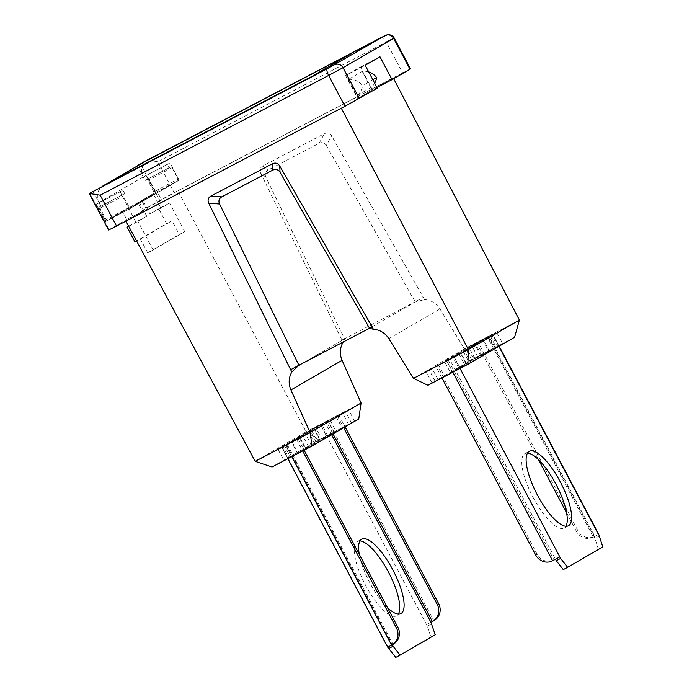 <?xml version="1.0" encoding="UTF-8"?>
<svg xmlns="http://www.w3.org/2000/svg" width="692" height="692" viewBox="0 0 692 692"><rect width="100%" height="100%" fill="white"/><g stroke="black" fill="none" stroke-linecap="round" stroke-linejoin="round"><path stroke-width="0.52" stroke-dasharray="3.46 2.59" d="M92.944 191.303L98.921 202.6A12.94 12.283 59.9 0 1 102.139 186.477M144.637 161.764L146.427 160.829A12.94 12.283 -120.1 0 0 143.209 176.944L137.397 165.959M345.611 75.584L357.712 98.446L372.478 89.891L360.368 67.029L345.611 75.584L365.186 65.316M98.999 202.73L100.816 206.164L124.75 193.622L122.934 190.188L96.188 204.365L105.322 221.622L122.545 211.648L126.722 219.537L144.126 210.411L125.858 220.999L341.26 108.09L377.296 88.178M376.958 87.538L357.712 98.446M379.951 56.761L360.368 67.029M393.661 78.698L393.281 77.962L372.478 89.891M527.529 453.087A42.039 13.191 62.3 0 0 525.012 453.58A42.039 13.191 62.3 0 0 533.108 497.436A42.039 13.191 62.3 0 0 564.049 528.048A42.039 13.191 62.3 0 0 565.883 526.257M559.819 556.887L555.46 559.171L449.541 359.113L487.462 337.09L593.39 537.139L598.476 534.492M487.462 337.09L476.589 342.791L477.99 341.978L577.863 530.6A12.94 12.283 -120.1 0 0 594.791 536.326L593.39 537.139A12.94 12.283 59.9 0 1 576.453 531.413L577.863 530.6M476.589 342.791L538.445 459.618M566.584 512.763L576.453 531.413M477.99 341.978L492.557 334.444L453.891 356.838L435.813 366.405L441.92 377.936M598.753 534.319L594.791 536.326L488.872 336.269M435.813 366.405L437.223 365.592L537.096 554.214A12.94 12.283 -120.1 0 0 554.024 559.94L552.614 560.762M555.494 559.24L554.024 559.94L448.105 359.892L449.541 359.113M437.223 365.592L448.105 359.892M602.775 546.939L563.271 569.585M488.206 336.719L594.938 538.307L599.289 536.023M598.424 549.223L594.938 538.307M359.996 540.902A42.039 13.191 62.3 0 0 357.47 541.395A42.039 13.191 62.3 0 0 365.566 585.25A42.039 13.191 62.3 0 0 396.507 615.871A42.039 13.191 62.3 0 0 398.341 614.072M331.598 434.688L325.015 422.258L286.298 444.688L296.565 439.394L281.999 446.937L320.664 424.533L338.743 414.966L326.451 421.48L333.008 433.867M327.861 420.667L433.78 620.724L426.583 624.591L427.397 626.122L431.747 623.838M435.233 634.754L430.882 637.038L427.397 626.122M430.882 637.038L395.738 657.4M387.433 607.55A42.039 13.191 -117.7 0 1 369.917 582.967A42.039 13.191 -117.7 0 1 359.286 554.396M287.093 444.29L393.013 644.338L392.303 644.762M297.967 438.581L304.108 450.172M391.611 645.152L393.013 644.338A12.94 12.283 -120.1 0 0 393.445 644.105M296.565 439.394L302.672 450.924M337.333 415.78L343.647 427.708M325.015 422.258L326.451 421.48M338.743 414.966L345.057 426.886M432.379 621.537L433.78 620.724A12.94 12.283 -120.1 0 0 434.213 620.482M286.358 444.653L392.277 644.702L387.927 646.985L281.999 446.937M320.664 424.533L426.583 624.591L430.934 622.307M354.814 51.606L146.427 160.829A12.94 12.283 -120.1 0 1 147.604 160.042M124.75 193.622L98.705 207.384L105.971 221.103L154.472 193.007L147.206 179.289L145.095 180.508L143.279 177.083L167.213 164.532L169.03 167.966L171.149 166.737L172.1 167.68L178.147 179.116L178.406 180.456L129.906 208.56L122.64 194.841M167.213 164.532L170.024 162.905L179.167 180.171L129.257 209.079L120.123 191.814L122.934 190.188M96.188 204.365L120.123 191.814M105.322 221.622L129.257 209.079M255.184 461.33L306.141 431.808L177.87 190.862L142.189 210.576L138.011 202.687L155.233 192.713L146.09 175.448L170.024 162.905M155.233 192.713L179.167 180.171M146.09 175.448L143.279 177.083M89.778 193.137L109.154 229.718L108.601 230.064M381.543 37.325A6.47 2.033 -117.7 0 1 386.274 42.048L157.811 161.79L174.159 192.661L159.765 200.395L140.389 163.814M157.811 161.79C152.344 160.674 147.612 160.752 143.607 162.032M410.538 68.889L402.614 72.911L386.274 42.048M144.126 210.411L144.74 211.553L160.207 202.592L159.593 201.45M272.043 466.979L318.796 439.896L306.141 431.808L361.086 403.012M265.849 177.187L260.642 173.095C259.362 170.007 260.106 167.62 262.873 165.933L324.47 133.651C327.437 132.336 329.833 133.072 331.65 135.874L326.321 145.493C324.496 142.69 322.1 141.946 319.133 143.27L268.089 170.024C265.321 171.711 264.569 174.099 265.849 177.187L344.607 339.063A19.402 18.425 59.9 0 1 346.484 337.808A19.402 18.425 59.9 0 1 347.133 337.454L412.484 303.2A19.402 18.425 59.9 0 1 415.243 302.041L424.551 299.584L331.65 135.874M260.642 173.095L343.059 342.298M341.865 340.057L347.133 337.454L301.548 363.862M343.102 342.073L344.607 339.063M366.898 329.608L415.243 302.041M326.321 145.493L415.131 301.807L423.383 297.335M109.154 229.718L126.722 219.537M142.189 210.576L159.765 200.395M100.816 206.164L98.705 207.384M144.74 211.553L160.207 202.592M138.011 202.687L157.594 192.428L162.378 201.459M157.594 192.428L142.128 201.381L146.912 210.411M142.128 201.381L122.545 211.648M413.47 378.36L464.436 348.837L439.991 309.013C436.263 303.304 431.116 300.155 424.551 299.584M427.916 385.28L474.66 358.197L464.436 348.837L519.372 320.041M370.817 87.624L356.752 95.773L348.154 79.528L362.21 71.38L370.817 87.624A16.167 15.354 -120.1 0 0 374.666 83.222M358.75 418.954L318.796 439.896M393.281 77.962L177.87 190.862M174.159 192.661L402.614 72.911M514.614 337.255L474.66 358.197M438.443 364.883L444.549 376.284L432.042 382.944L460.232 368.222L454.151 356.804L425.909 371.552L452.836 357.141L460.656 352.617L444.333 361.172L458.441 352.998L474.764 344.443L480.862 355.852L464.548 364.399L458.441 352.998M464.548 364.399L450.492 372.547L444.333 361.172M450.492 372.547L466.806 363.992L460.656 352.617M480.862 355.852L489.279 350.939L471.667 359.987L502.669 343.639L496.64 332.195L465.534 348.595L483.128 339.564L474.764 344.443M297.37 453.269L291.418 441.79L299.792 436.929L305.795 448.39L336.174 431.687L330.222 420.208L313.9 428.755L348.647 409.82L320.405 424.568L326.425 436.012L334.046 432.024L328.017 420.58M336.174 431.687L319.851 440.242L313.9 428.755M336.113 416.489L342.108 427.95L354.615 421.29L334.046 432.024M322.117 439.835L316.114 428.374L330.222 420.208M277.916 449.186L284.239 445.518L290.432 456.867L283.988 460.595L277.916 449.186L309.021 432.777L291.427 441.807M283.988 460.595L314.99 444.247L305.293 449.272L299.342 437.794M342.108 427.95L319.851 440.242M305.795 448.39L297.378 453.295L305.293 449.272M444.549 376.284L466.806 363.992M299.792 436.929L316.114 428.374M464.591 350.948L493.015 334.478L498.906 346L470.525 362.435L464.591 350.948L454.151 356.804M284.239 445.518L281.54 446.894L287.76 458.234L316.14 441.799L309.964 430.424L281.54 446.894M490.317 335.854L491.787 335.127L497.73 346.407L496.155 347.22L490.317 335.854L496.64 332.195M314.073 428.236L320.024 439.532L317.135 441.063L311.192 429.784L320.405 424.568M290.432 456.867L287.76 458.234M316.14 441.799L326.425 436.012M311.192 429.784L309.964 430.424M493.015 334.478L491.787 335.127M502.669 343.639L498.906 346M470.525 362.435L460.232 368.222M368.68 71.916A15.527 14.74 -120.1 0 0 362.21 71.38M348.154 79.528A15.527 14.74 59.9 0 1 362.53 85.678A16.167 15.354 59.9 0 1 356.752 95.773M372.815 79.718L362.53 85.678M145.095 180.508L169.03 167.966M160.829 208.145L149.948 213.845L158.736 208.759L166.608 223.62L172.048 220.765L179.306 234.484L184.747 231.638L169.618 203.059L160.829 208.145L153.563 194.426L142.69 200.135L149.948 213.845M142.69 200.135L128.625 208.275L139.507 202.574L153.563 194.426M139.507 202.574L146.773 216.293L137.985 221.379L153.114 249.959L184.747 231.638M128.625 208.275L135.892 221.994L146.773 216.293M134.975 241.94L166.608 223.62M128.643 226.189L135.892 221.994M153.114 249.959L147.673 252.814L140.415 239.095L136.653 241.067M128.686 226.258L137.985 221.379M140.415 239.095L172.048 220.765M147.673 252.814L179.306 234.484M169.618 203.059L158.736 208.759M105.885 221.077L106.101 219.598L100.046 208.162L98.679 207.479M147.223 179.28L171.149 166.737L147.206 179.289L149.256 179.66L155.302 191.087L154.472 193.007L178.406 180.456M498.871 346.381L492.557 334.444M446.695 360.705L452.802 372.235M453.891 356.838L460.042 368.447M535.686 555.027L537.096 554.214M285.684 445.103L291.79 456.633M262.873 165.933L268.089 170.024M319.133 143.27L324.47 133.651M143.209 176.944L98.921 202.6M388.852 338.639L439.991 309.013M435.207 381.335L429.135 369.917M438.019 379.709L431.998 368.265M452.62 372.209L446.539 360.8M495.057 347.626L489.028 336.182M477.644 356.752L471.624 345.308M474.833 358.378L468.761 346.96M348.638 424.525L342.566 413.107M351.45 422.898L345.42 411.455M291.609 456.608L285.528 445.19M309.013 447.482L302.932 436.064M311.824 445.856L305.795 434.412M327.714 435.692L321.719 424.231M291.981 441.453L297.932 452.94M481.364 354.961L475.214 343.578M482.575 339.919L488.725 351.294M458.943 368.551L452.836 357.141M463.363 351.588L469.349 362.85L466.486 364.407L460.483 353.136M284.351 445.449L290.346 456.711L288.754 457.507L282.768 446.253M287.664 458.078L288.841 457.672M316.045 441.634L317.221 441.228M497.816 346.571L498.82 345.836M469.436 363.006L470.439 362.279M128.946 207.617L106.101 219.598M100.046 208.162L122.891 196.191M129.897 208.56L105.971 221.103L129.906 208.56M172.1 167.68L149.256 179.66M155.302 191.087L178.147 179.116M529.363 451.296L525.012 453.58M568.4 525.773L564.049 528.048M488.258 336.684L594.177 536.741M492.834 334.262L499.157 346.216M281.722 447.11L287.855 458.692M286.298 444.688L392.226 644.736M361.829 539.111L357.47 541.395M400.858 613.588L396.507 615.871M346.484 337.808L300.899 364.217M432.042 382.944L425.909 371.552M471.667 359.987L465.534 348.595M354.615 421.29L348.647 409.82M314.99 444.247L309.021 432.777M489.27 350.922L483.12 339.547M490.204 335.923L496.233 347.375M98.774 207.652L105.789 220.904"/><path stroke-width="1.04" d="M310.526 77.253L354.737 51.468L310.526 77.253L89.225 193.483L100.176 195.187L328.631 75.437L344.979 106.3L116.515 226.05L100.176 195.187M137.397 165.959L144.637 161.764M344.979 106.3L377.296 88.178L365.186 65.316L379.951 56.761L392.053 79.623L376.958 87.538M565.883 526.257A42.039 13.191 62.3 0 0 556.212 484.694A42.039 13.191 62.3 0 0 527.529 453.087M537.459 495.152A42.039 13.191 -117.7 0 1 529.363 451.296A42.039 13.191 -117.7 0 1 560.304 481.917A42.039 13.191 -117.7 0 1 568.4 525.773A42.039 13.191 -117.7 0 1 537.459 495.152M538.445 459.618L566.584 512.763M452.802 372.235L552.614 560.762L559.819 556.887L560.624 558.418L556.273 560.702L563.271 569.585L567.622 567.302L602.775 546.939L598.753 534.319L499.157 346.216M441.92 377.936L535.686 555.027A12.94 12.283 59.9 0 0 552.614 560.762M556.273 560.702L555.494 559.24M567.622 567.302L560.624 558.418M398.341 614.072A42.039 13.191 62.3 0 0 388.679 572.509A42.039 13.191 62.3 0 0 359.996 540.902M388.74 648.516L395.738 657.4L400.088 655.116L393.091 646.233L388.74 648.516L387.952 647.029M359.286 554.396A42.039 13.191 -117.7 0 1 361.829 539.111A42.039 13.191 -117.7 0 1 392.771 569.732A42.039 13.191 -117.7 0 1 400.858 613.588A42.039 13.191 -117.7 0 1 387.433 607.55M392.303 644.762L393.091 646.233M343.647 427.708L437.206 604.401A12.94 12.283 59.9 0 1 432.811 621.295A12.94 12.283 59.9 0 1 432.379 621.537L430.934 622.307L435.233 634.754L400.088 655.116M304.108 450.172L397.839 627.203L396.43 628.016A12.94 12.283 59.9 0 1 392.035 644.918A12.94 12.283 59.9 0 1 391.611 645.152L387.65 647.158L287.855 458.692M392.035 644.918L393.445 644.105A12.94 12.283 -120.1 0 0 397.839 627.203M302.672 450.924L396.43 628.016M345.057 426.886L438.607 603.588L437.206 604.401M432.811 621.295L434.213 620.482A12.94 12.283 -120.1 0 0 438.607 603.588M137.232 165.648L385.176 35.517L327.368 68.698L89.484 193.388M89.225 193.483L108.601 230.064L116.515 226.05M143.746 161.963L381.517 37.333A6.47 2.033 -117.7 0 1 381.543 37.325M409.984 69.243L410.538 68.889L394.189 38.025L393.636 38.38L409.984 69.243L392.053 79.623M125.918 221.12L255.184 461.33L272.043 466.979L312.005 446.037L310.12 432.535L290.934 389.959C288.313 383.671 288.616 377.668 291.851 371.967L290.649 369.727L298.901 365.246L291.851 371.967M290.934 389.959L342.082 360.333C339.478 354.027 339.807 348.015 343.059 342.298L343.102 342.073M272.83 170.094L221.786 196.848L210.93 196.035L272.518 163.745L272.83 170.094C275.797 168.77 278.201 169.505 280.035 172.299L369.658 328.449A19.402 18.425 -120.1 0 0 366.898 329.608L301.548 363.862A19.402 18.425 -120.1 0 0 300.899 364.217A19.402 18.425 -120.1 0 0 299.022 365.471M366.898 329.608L372.166 326.996L373.351 329.245L369.658 328.449M280.035 172.299L279.724 165.959C277.89 163.165 275.485 162.43 272.518 163.745M210.93 196.035C208.154 197.722 207.418 200.1 208.707 203.18L219.572 204.002C218.274 200.914 219.018 198.535 221.786 196.848M373.351 329.245C379.925 329.807 385.089 332.938 388.852 338.639L413.47 378.36L427.916 385.28L467.87 364.338L514.614 337.255L519.372 320.041L468.415 349.564L341.32 108.212M255.184 461.33L310.12 432.535L361.086 403.012L358.75 418.954L312.005 446.037M342.082 360.333L361.086 403.012M467.87 364.338L468.415 349.564L413.47 378.36M393.661 78.698L519.372 320.041M290.649 369.727L208.707 203.18M279.724 165.959L372.166 326.996M301.548 363.862L298.901 365.246L219.572 204.002M374.666 83.222A16.167 15.354 -120.1 0 0 376.586 77.53A15.527 14.74 -120.1 0 0 368.68 71.916M376.586 77.53L372.815 79.718M102.139 186.477A12.94 12.283 59.9 0 1 103.316 185.698A12.94 12.283 59.9 0 1 103.748 185.465L310.457 77.115M136.653 241.067L134.975 241.94L127.103 227.08L128.643 226.189M127.103 227.08L128.686 226.258M103.748 185.465L148.036 159.809L354.737 51.468M148.036 159.809A12.94 12.283 -120.1 0 0 147.604 160.042L103.316 185.698M598.476 534.492L498.871 346.381M460.042 368.447L559.819 556.887M430.934 622.307L331.598 434.688M291.79 456.633L391.611 645.152M333.008 433.867L432.379 621.537M359.373 98.567L343.024 67.695L328.631 75.437A6.47 2.033 -117.7 0 1 327.368 68.698M386.274 42.048L394.189 38.025C393.324 35.984 391.274 34.842 388.03 34.6L381.517 37.333M334.565 64.832A6.47 6.141 59.9 0 1 343.024 67.695L393.636 38.38A6.47 6.141 -120.1 0 0 385.176 35.517"/></g></svg>

